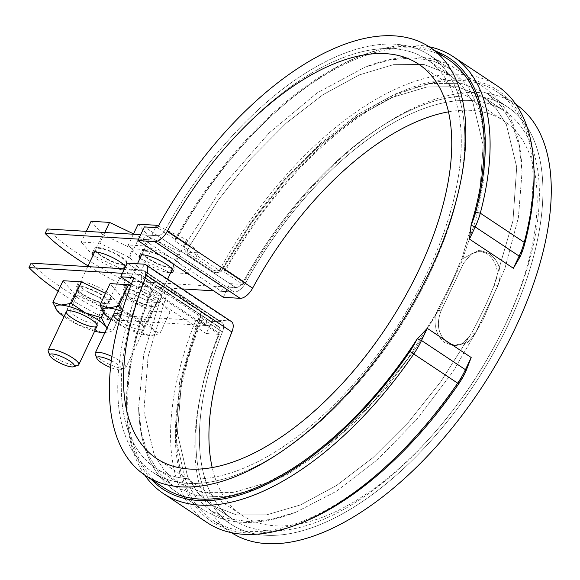 <?xml version="1.0" encoding="UTF-8"?>
<svg xmlns="http://www.w3.org/2000/svg" width="580" height="580" viewBox="0 0 580 580"><rect width="100%" height="100%" fill="white"/><g stroke="black" fill="none" stroke-linecap="round" stroke-linejoin="round"><path stroke-width="0.43" stroke-dasharray="2.9 2.17" d="M207.328 321.015L129.217 269.142L127.114 273.601L205.219 325.474L207.328 321.015L220.117 321.798A12.528 6.286 -56.4 0 1 221.857 322.357A12.528 6.286 -56.4 0 1 222.43 331.963L200.173 317.18L181.736 378.493L177.422 433.245L187.623 476.709L197.939 493L211.454 505.129L236.517 514.96L266.59 514.88L300.534 504.897L336.545 485.496L373.005 457.605L408.392 422.334L440.829 381.611L469.104 336.835L462.84 343.483L453.074 345.455L444.425 342.577C436.733 335.834 433.767 326.489 435.544 314.548L437.392 310.438A245.21 122.975 -56.4 0 0 459.867 262.899L461.709 259.188L479.326 198.78L483.169 145L472.838 102.297L462.564 86.26L449.203 74.305L423.908 64.445L393.523 64.641L359.267 74.921L322.871 94.757L286.165 123.163L250.567 159.007L218.044 200.375L189.841 245.681C187.695 250.103 184.679 254.845 190.218 256.527L211.714 270.802C215.898 274.043 219.798 273.1 223.423 267.989L251.43 222.916L284.07 181.395L319.507 145.645L356.345 117.131L392.783 97.222L426.945 86.971L457.446 86.732L482.777 96.613L496.096 108.511L506.362 124.511L516.707 167.062L512.966 220.806L494.037 285.592A245.21 122.975 123.6 0 1 471.569 333.137L469.104 336.835L462.84 343.483L453.074 345.455L444.425 342.577C436.733 335.834 433.767 326.489 435.544 314.548L407.464 359.02L374.912 399.961L339.619 435.138L303.123 463.108L266.996 482.589L233.182 492.565L202.986 492.674L177.886 482.836L164.43 470.764L154.077 454.481L143.876 411.169L148.118 356.519L166.583 294.872C167.721 289.608 170.078 288.572 173.659 291.769L184.404 298.91C189.986 304.094 203.036 306.537 200.173 317.18L181.736 378.493L177.422 433.245L187.623 476.709L197.939 493L211.454 505.129L236.517 514.96L266.59 514.88L300.534 504.897L336.545 485.496L373.005 457.605L408.392 422.334L440.829 381.611L471.569 333.137L475.332 333.362L467.429 342.715L455.952 345.629L447.31 342.751C438.081 334.617 436.029 323.923 441.155 310.67L463.637 263.124L471.497 253.779L481.327 250.763L489.447 253.605C499.844 261.819 502.628 272.556 497.807 285.824L475.332 333.362L467.429 342.715L455.952 345.629L447.31 342.751C438.081 334.617 436.029 323.923 441.155 310.67L463.637 263.124L471.497 253.779L481.327 250.763L489.447 253.605C499.844 261.819 502.628 272.556 497.807 285.824L475.332 333.362L471.569 333.137A245.21 122.975 123.6 0 0 494.037 285.592L497.807 285.824L494.037 285.592L495.284 281.481C500.475 271.353 494.493 258.579 486.562 253.431C494.493 258.579 500.475 271.353 495.284 281.481L512.966 220.806L516.707 167.062L506.362 124.511L496.096 108.511L482.777 96.613L457.446 86.732L426.945 86.971L392.783 97.222L356.345 117.131L319.507 145.645L284.07 181.395L251.43 222.916L223.423 267.989C219.798 273.1 215.898 274.043 211.714 270.802L190.218 256.527C184.679 254.845 187.695 250.103 189.841 245.681L218.044 200.375L250.567 159.007L286.165 123.163L322.871 94.757L359.267 74.921L393.523 64.641L423.908 64.445L449.203 74.305L426.938 59.522A245.21 122.975 -56.4 0 0 167.576 230.898L189.841 245.681L167.576 230.898A12.528 6.286 -56.4 0 1 156.056 240.214A12.528 6.286 -56.4 0 0 167.576 230.898A245.21 122.975 -56.4 0 1 426.938 59.522A245.21 122.975 -56.4 0 1 393.718 331.818A245.21 122.975 -56.4 0 1 155.621 468.046A245.21 122.975 -56.4 0 0 393.718 331.818A245.21 122.975 -56.4 0 0 426.938 59.522L449.203 74.305L462.564 86.26L472.838 102.297L483.169 145L479.326 198.78L461.709 259.188L478.449 250.582L486.562 253.431L478.449 250.582L461.709 259.188L459.867 262.899L463.637 263.124L459.867 262.899A245.21 122.975 -56.4 0 1 437.392 310.438L441.155 310.67L437.392 310.438L435.544 314.548L407.464 359.02L374.912 399.961L339.619 435.138L303.123 463.108L266.996 482.589L233.182 492.565L202.986 492.674L177.886 482.836L164.43 470.764L154.077 454.481L143.876 411.169L148.118 356.519L166.583 294.872C167.721 289.608 170.078 288.572 173.659 291.769L184.404 298.91C189.986 304.094 203.036 306.537 200.173 317.18L222.43 331.963A245.21 122.975 -56.4 0 0 233.725 519.919A245.21 122.975 -56.4 0 0 471.823 383.692A245.21 122.975 -56.4 0 0 505.042 111.396A245.21 122.975 -56.4 0 0 245.681 282.772A12.528 6.286 -56.4 0 1 234.168 292.088A12.528 6.286 -56.4 0 0 245.681 282.772A245.21 122.975 -56.4 0 1 505.042 111.396L482.777 96.613L505.042 111.396A245.21 122.975 -56.4 0 1 471.823 383.692A245.21 122.975 -56.4 0 1 233.725 519.919L211.454 505.129L233.725 519.919A245.21 122.975 -56.4 0 1 222.43 331.963A12.528 6.286 -56.4 0 0 221.857 322.357A12.528 6.286 -56.4 0 0 220.117 321.798L109.214 315.005A121.923 29.428 25.3 0 1 31.11 263.132M128.702 284.562A18.625 4.495 -154.7 0 0 125.287 285.519A18.625 4.495 -154.7 0 0 131.776 292.842A18.625 4.495 -154.7 0 0 148.734 300.933A18.625 4.495 -154.7 0 0 158.963 301.44A18.625 4.495 -154.7 0 0 148.494 291.696A18.625 4.495 -154.7 0 0 128.702 284.562M129.674 297.301A18.625 4.495 25.3 0 1 123.177 289.978A18.625 4.495 25.3 0 1 141.94 293.871A18.625 4.495 25.3 0 1 156.861 305.899A18.625 4.495 25.3 0 1 146.624 305.392A18.625 4.495 25.3 0 1 129.674 297.301M144.326 280.089A245.21 122.975 -56.4 0 0 155.621 468.046A245.21 122.975 -56.4 0 1 144.326 280.089L166.583 294.872L144.326 280.089A12.528 6.286 123.6 0 0 143.746 270.483A12.528 6.286 123.6 0 1 144.326 280.089M182.221 288.905L123.257 285.295L125.367 280.836L235.77 287.6A8.468 4.248 -56.4 0 0 243.535 281.329L222.785 267.554C218.674 271.781 214.585 271.926 210.525 267.982L199.621 260.739C194.351 255.222 179.292 253.134 186.18 243.237L224.322 184.288L269.019 133.045L317.093 92.945L364.827 67.207L389.485 59.95L412.38 57.84L432.81 60.886L450.5 69.071L468.22 86.594L479.964 111.49L485.264 142.81L483.887 179.169L475.897 219.523L461.658 261.856L441.59 305.029L416.607 347.007L387.585 386.331L355.598 421.573L322.074 451.11L288.006 474.143L254.997 489.498L224.097 496.777L196.576 495.596L173.565 486.069L159.137 472.91L148.379 455.199L141.476 433.253L138.606 407.638L143.782 354.112L161.726 294.974C163.893 285.73 173.732 298.968 180.394 301.513C185.89 307.037 198.954 309.024 198.331 319.283L179.648 382.017L175.45 437.487L185.912 481.53L196.453 498.089L210.156 510.364L227.86 518.563L248.283 521.601L271.172 519.484L295.851 512.241L336.487 491.195L377.703 459.512L417.353 418.796L453.154 371.367L482.937 320.109L505.078 267.851L518.418 217.384L522.051 171.745L519.194 146.196L512.27 124.207L501.483 106.488L487.106 93.38L461.339 83.317L430.229 83.52L395.415 93.931L358.324 114.144L320.711 143.195L284.599 179.553L251.357 221.749L222.785 267.554C218.674 271.781 214.585 271.926 210.525 267.982L199.621 260.739C194.351 255.222 179.292 253.134 186.18 243.237L224.322 184.288L269.019 133.045L317.093 92.945L364.827 67.207L389.485 59.95L412.38 57.84L432.81 60.886L450.5 69.071L468.22 86.594L479.964 111.49L485.264 142.81L483.887 179.169L475.897 219.523L461.658 261.856L441.59 305.029L416.607 347.007L387.585 386.331L355.598 421.573L322.074 451.11L288.006 474.143L254.997 489.498L224.097 496.777L196.576 495.596L173.565 486.069L159.137 472.91L148.379 455.199L141.476 433.253L138.606 407.638L143.782 354.112L161.726 294.974C163.893 285.73 173.732 298.968 180.394 301.513C185.89 307.037 198.954 309.024 198.331 319.283L179.648 382.017L175.45 437.487L185.912 481.53L196.453 498.089L210.156 510.364L227.86 518.563L248.283 521.601L271.172 519.484L295.851 512.241L336.487 491.195L377.703 459.512L417.353 418.796L453.154 371.367L482.937 320.109L505.078 267.851L518.418 217.384L522.051 171.745L519.194 146.196L512.27 124.207L501.483 106.488L487.106 93.38L461.339 83.317L430.229 83.52L395.415 93.931L358.324 114.144L320.711 143.195L284.599 179.553L251.357 221.749L222.785 267.554L243.535 281.329A250.285 125.519 123.6 0 1 507.855 107.162A250.285 125.519 123.6 0 1 473.947 385.105A250.285 125.519 123.6 0 1 230.912 524.153A250.285 125.519 123.6 0 1 219.081 333.065A8.468 4.248 -56.4 0 0 218.682 326.605A8.468 4.248 -56.4 0 0 217.507 326.228L139.403 274.355A8.468 4.248 123.6 0 1 140.577 274.731A8.468 4.248 123.6 0 1 140.976 281.191L161.726 294.974L140.976 281.191A250.285 125.519 123.6 0 0 152.808 472.279A250.285 125.519 123.6 0 1 140.976 281.191A8.468 4.248 123.6 0 0 140.577 274.731A8.468 4.248 123.6 0 0 139.403 274.355L122.438 273.31M165.43 229.455A250.285 125.519 123.6 0 1 429.744 55.288A250.285 125.519 123.6 0 1 395.836 333.232A250.285 125.519 123.6 0 1 152.808 472.279A250.285 125.519 123.6 0 0 395.836 333.232A250.285 125.519 123.6 0 0 429.744 55.288A250.285 125.519 123.6 0 0 165.43 229.455L186.18 243.237L165.43 229.455A8.468 4.248 -56.4 0 1 157.659 235.726A8.468 4.248 -56.4 0 0 165.43 229.455M129.217 269.142L142.013 269.925A12.528 6.286 123.6 0 1 143.746 270.483A12.528 6.286 123.6 0 0 142.013 269.925L220.117 321.798L142.013 269.925L124.54 268.859M82.635 294.423A18.625 4.495 25.3 0 1 76.139 287.093A18.625 4.495 25.3 0 1 94.903 290.986A18.625 4.495 25.3 0 1 109.823 303.014A18.625 4.495 25.3 0 1 99.586 302.506A18.625 4.495 25.3 0 1 82.635 294.423M58.116 291.16A121.923 29.428 25.3 0 0 107.104 319.464L217.507 326.228L139.403 274.355L127.114 273.601M213.6 290.826L234.168 292.088L221.371 291.305L143.267 239.431L145.37 234.972L157.659 235.726L140.694 234.682M138.591 239.141L156.056 240.214L234.168 292.088L156.056 240.214L143.267 239.431M123.257 285.295A121.923 29.428 25.3 0 1 88.044 265.872M93.025 255.338A18.625 4.495 -154.7 0 0 110.845 266.553A18.625 4.495 -154.7 0 0 125.976 268.844A18.625 4.495 -154.7 0 0 125.512 266.807M140.063 258.223A18.625 4.495 -154.7 0 0 154.251 267.829A18.625 4.495 -154.7 0 0 170.679 272.694M97.817 247.508A18.625 4.495 25.3 0 1 117.609 254.642A18.625 4.495 25.3 0 1 128.086 264.386A18.625 4.495 25.3 0 1 117.849 263.878A18.625 4.495 25.3 0 1 100.891 255.794A18.625 4.495 25.3 0 1 94.402 248.465A18.625 4.495 25.3 0 1 97.817 247.508M107.104 319.464L109.214 315.005M144.855 250.393A18.625 4.495 25.3 0 1 164.647 257.527A18.625 4.495 25.3 0 1 175.117 267.264A18.625 4.495 25.3 0 1 164.879 266.757A18.625 4.495 25.3 0 1 147.929 258.673A18.625 4.495 25.3 0 1 141.44 251.343A18.625 4.495 25.3 0 1 144.855 250.393M81.664 281.677A18.625 4.495 -154.7 0 0 78.249 282.634A18.625 4.495 -154.7 0 0 84.738 289.964A18.625 4.495 -154.7 0 0 101.696 298.048A18.625 4.495 -154.7 0 0 111.933 298.555A18.625 4.495 -154.7 0 0 101.456 288.818A18.625 4.495 -154.7 0 0 81.664 281.677M125.367 280.836A121.923 29.428 25.3 0 1 47.263 228.962M231.55 532.701A257.063 128.919 123.6 0 1 230.825 532.23A257.063 128.919 123.6 0 1 219.32 334.356L206.212 333.551L212.671 319.885L127.245 263.146M206.212 333.551L131.435 283.888M497.328 85.942A262.138 131.464 -56.4 0 0 219.327 270.483L175.392 241.302L174.848 239.794L175.791 239.852L157.484 227.701M219.327 270.483L224.612 272.274A257.063 128.919 123.6 0 1 496.959 91.792A257.063 128.919 123.6 0 1 519.985 256.969M223.351 297.301L229.811 283.635L242.918 284.432L224.612 272.274M229.811 283.635L144.376 226.896M145.37 234.972L223.481 286.846L221.371 291.305M300.752 523.189A258.752 129.768 123.6 0 1 200.064 322.139L195.736 320.399L151.8 291.225L151.25 289.717L152.199 289.775A257.063 128.919 -56.4 0 0 163.705 487.649M219.32 334.356L201.013 322.197A257.063 128.919 -56.4 0 0 212.519 520.072A257.063 128.919 -56.4 0 0 465.689 371.816M242.918 284.432A257.063 128.919 123.6 0 1 515.265 103.95A257.063 128.919 123.6 0 1 515.983 104.436M175.791 239.852A257.063 128.919 123.6 0 1 448.137 59.378M152.199 289.775L133.886 277.617M200.064 322.139L201.013 322.197M207.27 522.682A262.138 131.464 123.6 0 1 195.736 320.399M144.681 475.005A262.138 131.464 123.6 0 1 126.708 410.908A262.138 131.464 123.6 0 1 151.8 291.225M151.358 479.45A258.752 129.768 123.6 0 1 126.614 407.53A258.752 129.768 123.6 0 1 151.25 289.717M534.049 171.912A258.752 129.768 -56.4 0 0 418.187 85.311A258.752 129.768 -56.4 0 0 223.662 272.216M435.79 51.17A258.752 129.768 -56.4 0 0 359.904 56.253A258.752 129.768 -56.4 0 0 174.848 239.794M429.106 46.741A262.138 131.464 -56.4 0 0 363.058 55.035A262.138 131.464 -56.4 0 0 175.392 241.302M231.319 321.508A13.55 6.793 -56.4 0 0 229.441 320.914L212.671 319.885M448.463 111.853A236.742 118.726 123.6 0 1 504.02 120.879A236.742 118.726 123.6 0 1 471.946 383.779A236.742 118.726 123.6 0 1 242.07 515.301A236.742 118.726 123.6 0 1 212.2 467.589M205.219 325.474L217.507 326.228A8.468 4.248 -56.4 0 1 218.682 326.605L140.577 274.731L218.682 326.605A8.468 4.248 -56.4 0 1 219.081 333.065A250.285 125.519 123.6 0 0 230.912 524.153L210.156 510.364L230.912 524.153A250.285 125.519 123.6 0 0 473.947 385.105A250.285 125.519 123.6 0 0 507.855 107.162L487.106 93.38L507.855 107.162A250.285 125.519 123.6 0 0 243.535 281.329A8.468 4.248 -56.4 0 1 235.77 287.6L157.659 235.726L235.77 287.6L223.481 286.846M141.223 270.773L122.757 269.635L92.771 255.294L81.258 242.077L99.731 243.208L129.71 257.556L141.223 270.773L151.054 249.973L132.588 248.842L122.757 269.635M123.446 264.531A16.936 4.089 25.3 0 1 105.451 258.042A16.936 4.089 25.3 0 1 95.932 249.19A16.936 4.089 25.3 0 1 112.991 252.728A16.936 4.089 25.3 0 1 126.549 263.661A16.936 4.089 25.3 0 1 123.446 264.531M132.588 248.842L102.609 234.494L92.771 255.294M77.879 365.385A16.936 4.089 25.3 0 1 75.69 365.56A16.936 4.089 25.3 0 1 59.53 360.057A16.936 4.089 25.3 0 1 48.22 351.364M102.609 234.494L91.096 221.277M133.538 233.885L139.541 236.756L151.054 249.973M139.541 236.756L129.71 257.556M104.799 232.486L99.731 243.208M86.333 231.355L81.258 242.077M188.261 273.651L169.795 272.52L139.809 258.173L128.296 244.963L146.762 246.094L176.748 260.435L188.261 273.651L198.092 252.851L179.626 251.72L169.795 272.52M170.484 267.409A16.936 4.089 25.3 0 1 152.489 260.927A16.936 4.089 25.3 0 1 142.97 252.068A16.936 4.089 25.3 0 1 160.022 255.613A16.936 4.089 25.3 0 1 173.587 266.546A16.936 4.089 25.3 0 1 170.484 267.409M179.626 251.72L149.647 237.372L139.809 258.173M111.897 356.468A16.936 4.089 25.3 0 1 125.831 367.575A16.936 4.089 25.3 0 1 124.918 368.264A16.936 4.089 25.3 0 1 122.728 368.438A16.936 4.089 25.3 0 1 106.568 362.942A16.936 4.089 25.3 0 1 95.258 354.242M111.316 360.738A13.55 3.27 25.3 0 1 120.633 369.649A13.55 3.27 25.3 0 1 118.878 369.793A13.55 3.27 25.3 0 1 110.541 367.502M149.647 237.372L138.127 224.163M158.347 226.127L186.579 239.642L198.092 252.851M186.579 239.642L176.748 260.435M155.52 227.577L146.762 246.094M133.371 234.233L128.296 244.963M94.656 331.144A28.79 6.946 25.3 0 1 78.271 324.865A28.79 6.946 25.3 0 1 64.032 316.665M107.075 328.005A28.79 6.946 25.3 0 1 104.915 332.572M103.544 312.678L111.36 296.141A33.191 8.011 25.3 0 1 111.483 296.228L122.924 309.357A33.191 8.011 25.3 0 1 122.909 309.394L104.552 308.27A33.191 8.011 25.3 0 1 104.407 308.226L74.61 293.966A33.191 8.011 25.3 0 1 74.479 293.879L63.039 280.749M105.487 293.335L111.36 296.141M105.183 303.159A16.936 4.089 25.3 0 1 89.03 297.656A16.936 4.089 25.3 0 1 77.72 288.963A16.936 4.089 25.3 0 1 94.728 291.356A16.936 4.089 25.3 0 1 107.372 302.985A16.936 4.089 25.3 0 1 105.183 303.159M56.949 310.387L64.3 315.426L74.479 293.879M104.552 308.27L94.366 329.81A33.191 8.011 25.3 0 1 94.221 329.766L78.271 324.865L64.424 315.505A33.191 8.011 25.3 0 1 64.3 315.426M64.424 315.505L74.61 293.966M94.221 329.766L104.407 308.226M103.639 312.816L111.483 296.228M94.366 329.81L102.493 332.601L104.096 332.63M104.907 332.594L112.723 330.933L122.909 309.394M122.924 309.357L112.745 330.897L107.177 327.794M93.104 323.205A14.181 3.422 25.3 0 1 78.039 317.767A14.181 3.422 25.3 0 1 70.064 310.351A14.181 3.422 25.3 0 1 70.825 309.771A14.181 3.422 25.3 0 1 84.347 313.316A14.181 3.422 25.3 0 1 95.671 321.516A14.181 3.422 25.3 0 1 95.707 322.473A14.181 3.422 25.3 0 1 93.104 323.205M102.066 304.254A14.181 3.422 25.3 0 1 88.53 299.65A14.181 3.422 25.3 0 1 79.054 292.363A14.181 3.422 25.3 0 1 79.018 291.406A14.181 3.422 25.3 0 1 93.307 294.372A14.181 3.422 25.3 0 1 104.661 303.529A14.181 3.422 25.3 0 1 103.9 304.108A14.181 3.422 25.3 0 1 102.066 304.254M122.054 311.373A28.79 6.946 25.3 0 1 132.262 315.665L122.561 309.691M130.718 285.781L158.391 299.026L148.212 320.566L132.262 315.665A28.79 6.946 25.3 0 1 153.004 329.447A28.79 6.946 25.3 0 1 150.988 335.515A28.79 6.946 25.3 0 1 149.531 335.486A28.79 6.946 25.3 0 1 125.309 327.751A28.79 6.946 25.3 0 1 111.07 319.551M121.147 314.447A16.936 4.089 25.3 0 1 144.043 327.794A16.936 4.089 25.3 0 1 140.983 329.81A16.936 4.089 25.3 0 1 119.291 321.081M169.962 312.243L159.783 333.783L153.004 329.447L148.335 320.646L158.521 299.106L169.962 312.243A33.191 8.011 25.3 0 1 169.94 312.279L151.59 311.156A33.191 8.011 25.3 0 1 151.438 311.105L121.641 296.851A33.191 8.011 25.3 0 1 121.517 296.764L110.077 283.635M152.221 306.044A16.936 4.089 25.3 0 1 136.068 300.541A16.936 4.089 25.3 0 1 124.758 291.841A16.936 4.089 25.3 0 1 141.766 294.241A16.936 4.089 25.3 0 1 154.41 305.863A16.936 4.089 25.3 0 1 152.221 306.044M103.987 313.272L111.331 318.304L121.517 296.764M151.59 311.156L141.404 332.695A33.191 8.011 25.3 0 1 141.259 332.644L125.309 327.751L111.462 318.391A33.191 8.011 25.3 0 1 111.331 318.304M111.462 318.391L121.641 296.851M141.259 332.644L151.438 311.105M141.404 332.695L149.531 335.486L159.761 333.819L169.94 312.279M140.143 326.083A14.181 3.422 25.3 0 1 125.077 320.653A14.181 3.422 25.3 0 1 117.102 313.229A14.181 3.422 25.3 0 1 117.863 312.656A14.181 3.422 25.3 0 1 131.385 316.201A14.181 3.422 25.3 0 1 142.709 324.394A14.181 3.422 25.3 0 1 142.745 325.358A14.181 3.422 25.3 0 1 140.143 326.083M149.103 307.139A14.181 3.422 25.3 0 1 135.568 302.528A14.181 3.422 25.3 0 1 126.092 295.249A14.181 3.422 25.3 0 1 126.056 294.285A14.181 3.422 25.3 0 1 140.338 297.25A14.181 3.422 25.3 0 1 151.699 306.407A14.181 3.422 25.3 0 1 150.938 306.987A14.181 3.422 25.3 0 1 149.103 307.139M223.423 267.989L245.681 282.772L223.423 267.989M198.331 319.283L219.081 333.065L198.331 319.283M229.441 320.914L144.014 264.175M125.287 285.519L123.177 289.978M158.963 301.44L156.861 305.899M177.886 482.836L155.621 468.046L177.886 482.836M481.327 250.763L478.449 250.582L481.327 250.763M295.844 512.241L294.553 512.742C281.8 517.65 269.555 520.702 257.81 521.891C243.208 523.385 229.847 521.87 217.725 517.338L203.921 510.255L217.725 517.338C229.847 521.87 243.208 523.385 257.81 521.891C269.555 520.702 281.8 517.65 294.553 512.742L295.844 512.241M522.051 171.745L522.007 170.375C520.905 132.117 508.385 104.516 484.445 87.573L451.61 66.084C437.74 58.681 421.856 55.796 403.977 57.434C391.891 58.536 379.269 61.632 366.111 66.707L364.827 67.207L366.111 66.707C379.269 61.632 391.891 58.536 403.977 57.434C421.856 55.796 437.74 58.681 451.61 66.084L484.445 87.573C508.385 104.516 520.905 132.117 522.007 170.375L522.051 171.745M138.606 407.638L138.649 409.016C139.309 431.52 144.036 450.638 152.837 466.363C158.884 476.985 166.685 485.489 176.233 491.869L203.921 510.255L176.233 491.869C166.685 485.489 158.884 476.985 152.837 466.363C144.036 450.638 139.309 431.52 138.649 409.016L138.606 407.638M455.952 345.629L453.074 345.455L455.952 345.629M450.493 69.071L429.744 55.288L450.493 69.071M173.565 486.062L152.808 472.279L173.565 486.062M221.857 322.357L143.746 270.483L221.857 322.357M125.976 268.844L128.086 264.386M92.292 252.923L94.402 248.465M173.014 271.723L175.117 267.264M139.331 255.802L141.44 251.343M78.249 282.634L76.139 287.093M111.933 298.555L109.823 303.014M212.519 520.072L230.825 532.23M496.959 91.792L515.265 103.95M126.614 407.53L126.708 410.908M359.904 56.253L363.058 55.035M156.643 458.562L242.07 515.301M418.593 64.141L504.02 120.879M95.932 249.19L94.627 251.952M87.703 266.597L66.432 311.59M126.549 263.661L125.244 266.423M124.106 268.83L97.056 326.062M142.97 252.068L141.665 254.83M137.438 263.769L113.47 314.469M173.587 266.546L172.282 269.308M167.606 279.197L125.831 367.575M120.633 369.649L124.918 368.264M70.825 309.771L67.353 310.894M95.671 321.516L97.005 324.916M79.018 291.406L70.064 310.351M104.661 303.529L95.707 322.473M103.9 304.108L107.372 302.985M79.054 292.363L77.72 288.963M117.863 312.656L114.391 313.78M142.709 324.394L144.043 327.794M126.056 294.285L117.102 313.229M151.699 306.407L142.745 325.358M150.938 306.987L154.41 305.863M126.092 295.249L124.758 291.841"/><path stroke-width="0.87" d="M58.116 291.16A121.923 29.428 25.3 0 1 29 267.59L122.438 273.31M182.221 288.905L213.6 290.826M88.044 265.872A121.923 29.428 25.3 0 1 45.153 233.421L138.591 239.141M125.512 266.807A18.625 4.495 -154.7 0 0 112.469 257.505A18.625 4.495 -154.7 0 0 95.707 251.966A18.625 4.495 -154.7 0 0 92.292 252.923A18.625 4.495 -154.7 0 0 93.025 255.338M170.679 272.694A18.625 4.495 -154.7 0 0 173.014 271.723A18.625 4.495 -154.7 0 0 162.538 261.986A18.625 4.495 -154.7 0 0 142.745 254.845A18.625 4.495 -154.7 0 0 139.331 255.802A18.625 4.495 -154.7 0 0 140.063 258.223M29 267.59L31.11 263.132L124.54 268.859M45.153 233.421L47.263 228.962L140.694 234.682M131.435 283.888L120.785 276.812L127.245 263.146L144.014 264.175A13.55 6.793 -56.4 0 1 145.892 264.777L231.319 321.508A13.55 6.793 -56.4 0 1 231.899 331.999L146.472 275.261A13.55 6.793 -56.4 0 0 145.892 264.777M448.463 111.853A236.742 118.726 123.6 0 0 252.626 288.159A13.55 6.793 -56.4 0 1 240.12 298.33L223.351 297.301L137.917 240.562L144.376 226.896L157.484 227.701A257.063 128.919 123.6 0 1 429.831 47.219A257.063 128.919 123.6 0 1 395.009 332.673A257.063 128.919 123.6 0 1 145.399 475.491A257.063 128.919 123.6 0 1 133.886 277.617L120.785 276.812M145.399 475.491L163.705 487.649A257.063 128.919 -56.4 0 0 416.875 339.394L417.404 338.865L421.493 340.511A50.801 25.476 123.6 0 1 413.685 354.083A262.138 131.464 123.6 0 1 163.335 493.5A262.138 131.464 123.6 0 1 144.681 475.005M471.192 357.505L465.689 371.816A47.415 23.78 123.6 0 1 458.7 383.858A258.752 129.768 123.6 0 1 300.752 523.189L297.605 524.407A262.138 131.464 123.6 0 0 457.62 383.257A50.801 25.476 123.6 0 0 465.428 369.685L471.192 357.505L427.257 328.324L417.404 338.865M515.983 104.436A257.063 128.919 123.6 0 1 480.436 389.412A257.063 128.919 123.6 0 1 231.55 532.701M513.372 268.272L519.129 256.084A50.801 25.476 -56.4 0 0 524.226 242.353A262.138 131.464 -56.4 0 0 533.955 168.534L534.049 171.912A258.752 129.768 -56.4 0 1 524.451 244.774A47.415 23.78 -56.4 0 1 519.985 256.969L513.372 268.272L469.438 239.09L471.163 224.547A47.415 23.78 -56.4 0 0 475.629 212.352A258.752 129.768 -56.4 0 0 435.79 51.17M429.831 47.219L448.137 59.378A257.063 128.919 123.6 0 1 471.163 224.547M297.605 524.407A262.138 131.464 123.6 0 1 207.27 522.682L163.335 493.5M427.257 328.324L421.493 340.511L465.428 369.685L465.958 371.113M416.875 339.394A47.415 23.78 123.6 0 1 409.886 351.437A258.752 129.768 123.6 0 1 151.358 479.45M533.955 168.534A262.138 131.464 -56.4 0 0 497.328 85.942L453.393 56.76A262.138 131.464 -56.4 0 0 429.106 46.741M519.658 257.513L519.129 256.084L475.194 226.911L469.438 239.09M471.105 225.265L475.194 226.911A50.801 25.476 -56.4 0 0 480.291 213.172A262.138 131.464 -56.4 0 0 453.393 56.76M212.2 467.589A236.742 118.726 123.6 0 1 231.899 331.999M137.917 240.562L154.686 241.592A13.55 6.793 -56.4 0 0 167.2 231.42A236.742 118.726 123.6 0 1 418.593 64.141A236.742 118.726 123.6 0 1 386.519 327.04A236.742 118.726 123.6 0 1 156.643 458.562A236.742 118.726 123.6 0 1 146.472 275.261M49.873 355.555L48.22 351.364A16.936 4.089 25.3 0 1 48.176 350.219A16.936 4.089 25.3 0 1 65.228 353.756A16.936 4.089 25.3 0 1 78.793 364.689A16.936 4.089 25.3 0 1 77.879 365.385L73.595 366.77A13.55 3.27 25.3 0 1 71.84 366.908A13.55 3.27 25.3 0 1 58.921 362.507A13.55 3.27 25.3 0 1 49.873 355.555A13.55 3.27 25.3 0 1 63.481 357.469A13.55 3.27 25.3 0 1 73.595 366.77M86.333 231.355L91.096 221.277L109.562 222.408L133.538 233.885M109.562 222.408L104.799 232.486M110.541 367.502A13.55 3.27 25.3 0 1 96.903 358.433L95.258 354.242A16.936 4.089 25.3 0 1 95.214 353.097A16.936 4.089 25.3 0 1 111.897 356.468M96.903 358.433A13.55 3.27 25.3 0 1 111.316 360.738M133.371 234.233L138.127 224.163L156.6 225.294L158.347 226.127M156.6 225.294L155.52 227.577M64.032 316.665A28.79 6.946 25.3 0 1 57.522 311.09A28.79 6.946 25.3 0 1 56.978 310.43A28.79 6.946 25.3 0 1 60.994 305.044L71.231 303.376A33.191 8.011 25.3 0 1 71.376 303.427L81.562 281.887L105.487 293.335M52.874 302.252L63.06 280.713A33.191 8.011 25.3 0 0 63.039 280.749L52.852 302.289A33.191 8.011 25.3 0 1 52.874 302.252L60.994 305.044A28.79 6.946 25.3 0 1 85.224 312.787L71.376 303.427M104.915 332.572A28.79 6.946 25.3 0 1 103.95 332.637A28.79 6.946 25.3 0 1 102.493 332.601A28.79 6.946 25.3 0 1 94.656 331.144M103.544 312.678L101.174 317.68L85.224 312.787A28.79 6.946 25.3 0 1 105.966 326.562A28.79 6.946 25.3 0 1 107.075 328.005M93.946 326.931A16.936 4.089 25.3 0 1 74.211 319.435A16.936 4.089 25.3 0 1 67.353 310.894A16.936 4.089 25.3 0 1 83.491 315.129A16.936 4.089 25.3 0 1 97.005 324.916A16.936 4.089 25.3 0 1 93.946 326.931M107.177 327.794L105.966 326.562L101.304 317.767L103.639 312.816M63.06 280.713L81.41 281.837A33.191 8.011 25.3 0 1 81.562 281.887M71.231 303.376L81.41 281.837M52.852 302.289L56.84 310.257M103.95 332.637L104.907 332.594M111.07 319.551A28.79 6.946 25.3 0 1 104.559 313.969A28.79 6.946 25.3 0 1 104.016 313.309A28.79 6.946 25.3 0 1 108.032 307.929L118.269 306.262A33.191 8.011 25.3 0 1 118.414 306.305L128.593 284.765L130.718 285.781M99.912 305.138L110.091 283.591A33.191 8.011 25.3 0 0 110.077 283.635L99.891 305.174A33.191 8.011 25.3 0 1 99.912 305.138L108.032 307.929A28.79 6.946 25.3 0 1 122.054 311.373M122.561 309.691L118.414 306.305M119.291 321.081A16.936 4.089 25.3 0 1 114.391 313.78A16.936 4.089 25.3 0 1 121.147 314.447M110.091 283.591L128.448 284.722A33.191 8.011 25.3 0 1 128.593 284.765M118.269 306.262L128.448 284.722M99.891 305.174L103.878 313.135M409.886 351.437L458.7 383.858M524.451 244.774L524.226 242.353L480.291 213.172L475.629 212.352M252.626 288.159L167.2 231.42M240.12 298.33L154.686 241.592M94.627 251.952L87.703 266.597M66.432 311.59L48.176 350.219M125.244 266.423L124.106 268.83M97.056 326.062L78.793 364.689M141.665 254.83L137.438 263.769M113.47 314.469L95.214 353.097M172.282 269.308L167.606 279.197"/></g></svg>
